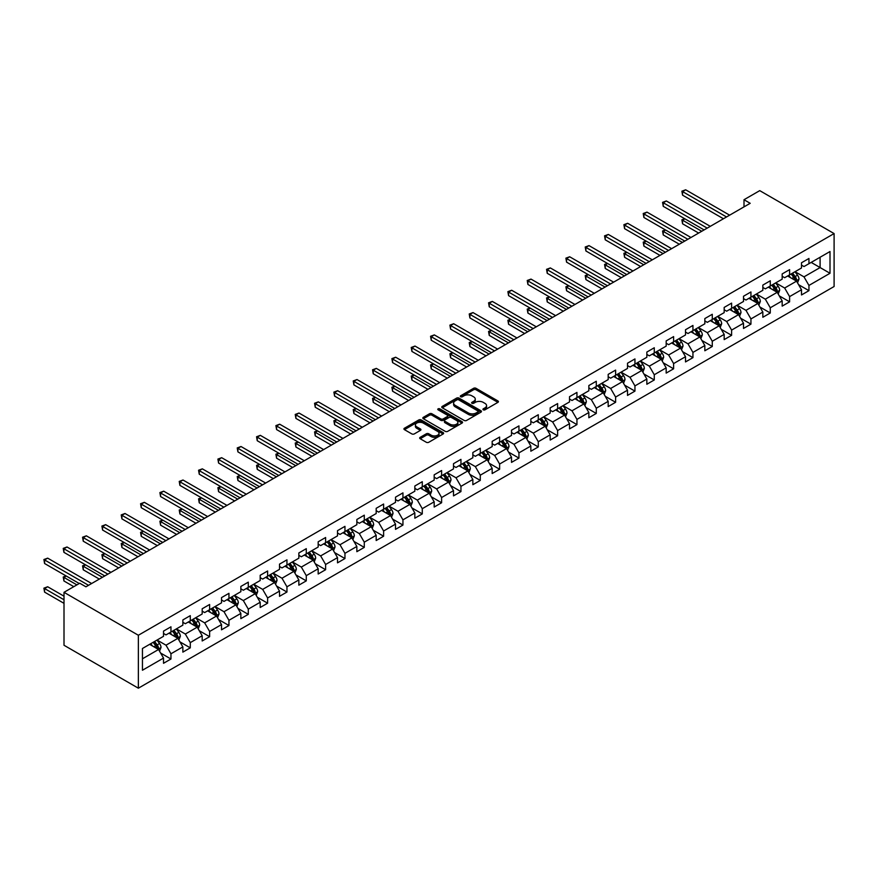 <?xml version="1.0" encoding="UTF-8"?>
<svg xmlns="http://www.w3.org/2000/svg" width="878" height="878" viewBox="0 0 878 878"><rect width="100%" height="100%" fill="white"/><g stroke="black" fill="none" stroke-linecap="round" stroke-linejoin="round"><path stroke-width="1.32" d="M483.295 409.817A1.207 0.691 0 0 0 484.996 409.817L497.914 402.354A1.723 0.988 0 0 0 498.419 401.652A1.723 0.988 0 0 0 497.914 400.95L476.019 388.306A1.723 0.988 0 0 0 473.593 388.306L460.665 395.769A1.207 0.691 0 0 0 462.366 396.757L464.045 395.791A5.509 3.183 0 0 1 471.826 395.791L473.648 396.845A5.509 3.183 0 0 1 475.261 399.084A5.509 3.183 0 0 1 473.648 401.334L471.98 402.3A1.207 0.691 0 0 0 473.681 403.287L475.349 402.322A5.509 3.183 0 0 1 483.141 402.322L484.963 403.375A5.509 3.183 0 0 1 486.577 405.625A5.509 3.183 0 0 1 484.963 407.864L483.295 408.83A1.207 0.691 0 0 0 483.295 409.817L483.295 408.83M420.189 437.332A1.723 0.988 0 0 0 419.684 438.034A1.723 0.988 0 0 0 420.189 438.737L426.335 442.282A1.723 0.988 0 0 0 428.76 442.282L443.116 433.995A1.723 0.988 0 0 0 443.62 433.293A1.723 0.988 0 0 0 443.116 432.591L421.22 419.947A1.723 0.988 0 0 0 418.784 419.947L404.429 428.234A1.723 0.988 0 0 0 403.935 428.936A1.723 0.988 0 0 0 404.429 429.638L411.859 433.919A1.723 0.988 0 0 0 414.284 433.919L420.43 430.374A1.723 0.988 0 0 0 420.935 429.671A1.723 0.988 0 0 0 420.43 428.969L416.754 426.851A4.599 2.656 0 0 1 415.404 424.974A4.599 2.656 0 0 1 418.246 422.516A4.599 2.656 0 0 1 423.262 423.086L437.672 431.416A4.599 2.656 0 0 1 439.022 433.293A4.599 2.656 0 0 1 436.179 435.751A4.599 2.656 0 0 1 431.164 435.17L428.76 433.787A1.723 0.988 0 0 0 426.335 433.787L420.189 437.332L420.189 438.737M834.1 233.57L759.744 190.636L744.006 199.723L750.196 203.301L85.934 586.811L79.744 583.233L64.006 592.321L138.362 635.255L834.1 233.57L834.1 286.513L138.362 688.198L138.362 635.255M464.166 420.441A1.723 0.988 0 0 0 466.591 420.441L480.946 412.155A1.723 0.988 0 0 0 481.451 411.453A1.723 0.988 0 0 0 480.946 410.75L459.051 398.107A1.723 0.988 0 0 0 456.615 398.107L442.271 406.393A1.723 0.988 0 0 0 441.766 407.096A1.723 0.988 0 0 0 442.271 407.798L464.166 420.441M438.55 410.081A1.207 0.691 0 0 1 439.768 410.245L439.768 408.819L462.037 421.67A1.723 0.988 0 0 1 462.541 422.373A1.723 0.988 0 0 1 462.037 423.075L447.681 431.361A1.723 0.988 0 0 1 445.245 431.361L423.35 418.718L423.35 417.313A1.723 0.988 0 0 0 422.845 418.016A1.723 0.988 0 0 0 423.35 418.718M423.35 417.313L429.496 413.768A1.723 0.988 0 0 1 431.921 413.768L440.811 418.894A1.723 0.988 0 0 0 443.236 418.894L447.308 416.545A1.723 0.988 0 0 0 447.813 415.843A1.723 0.988 0 0 0 447.308 415.14L438.067 409.796A1.207 0.691 0 0 1 439.768 408.819M160.608 653.034L170.958 659.005L170.958 653.781L182.854 646.91L182.854 652.135L190.285 647.843L190.285 642.619L202.181 635.749L202.181 640.973L209.622 636.682L209.622 631.458L221.519 624.587L221.519 629.811L228.949 625.52L228.949 620.296L240.846 613.426L240.846 618.65L248.287 614.359L248.287 609.134L260.184 602.264L260.184 607.488L267.614 603.197L267.614 597.973L279.511 591.103L279.511 596.327L286.952 592.035L286.952 586.811L298.849 579.941L298.849 585.165L306.279 580.874L306.279 575.65L318.176 568.779L318.176 574.003L325.617 569.712L325.617 564.488L337.514 557.618L337.514 562.842L344.955 558.551L344.955 553.327L356.852 546.456L356.852 551.68L364.282 547.389L364.282 542.165L376.179 535.295L376.179 540.519L383.62 536.228L383.62 531.003L395.517 524.133L395.517 529.357L402.947 525.066L402.947 519.842L414.844 512.971L414.844 518.196L422.285 513.904L422.285 508.68L434.182 501.81L434.182 507.034L441.612 502.743L441.612 497.519L453.509 490.648L453.509 495.872L460.95 491.581L460.95 486.357L472.847 479.487L472.847 484.711L480.277 480.42L480.277 475.196L492.174 468.325L492.174 473.549L499.615 469.258L499.615 464.034L511.512 457.164L511.512 462.388L518.942 458.096L518.942 452.872L530.839 446.002L530.839 451.226L538.28 446.935L538.28 441.711L550.177 434.84L550.177 440.065L557.618 435.773L557.618 430.549L569.515 423.679L569.515 428.903L576.945 424.612L576.945 419.388L588.842 412.517L588.842 417.741L596.283 413.45L596.283 408.226L608.18 401.356L608.18 406.58L615.61 402.289L615.61 397.065L627.507 390.194L627.507 395.418L634.948 391.127L634.948 385.903L646.845 379.033L646.845 384.257L654.275 379.965L654.275 374.741L666.172 367.871L666.172 373.095L673.613 368.804L673.613 363.58L685.509 356.709L685.509 361.934L692.94 357.642L692.94 352.418L704.836 345.548L704.836 350.772L712.277 346.47L712.277 341.257L724.174 334.386L724.174 339.61L731.615 335.308L731.615 330.095L743.512 323.225L743.512 328.449L750.942 324.147L750.942 318.933L762.839 312.063L762.839 317.287L770.28 312.985L770.28 307.772L782.177 300.902L782.177 306.126L789.607 301.823L789.607 296.599L801.504 289.74L801.504 294.964L808.945 290.662L808.945 285.438L830.006 273.277L830.006 251.525L820.096 257.254L820.096 267.56L830.006 273.277M170.958 659.005L163.517 663.296L163.517 658.072L142.445 670.243L142.445 648.491L163.517 636.32L163.517 631.106L170.958 626.804L170.958 632.028L182.854 625.158L182.854 619.934L190.285 615.643L190.285 620.867L202.181 613.996L202.181 608.772L209.622 604.481L209.622 609.705L221.519 602.835L221.519 597.611L228.949 593.319L228.949 598.544L240.846 591.673L240.846 586.449L248.287 582.158L248.287 587.382L260.184 580.512L260.184 575.288L267.614 570.996L267.614 576.22L279.511 569.35L279.511 564.126L286.952 559.835L286.952 565.059L298.849 558.188L298.849 552.964L306.279 548.673L306.279 553.897L318.176 547.027L318.176 541.803L325.617 537.512L325.617 542.736L337.514 535.865L337.514 530.641L344.955 526.35L344.955 531.574L356.852 524.704L356.852 519.48L364.282 515.188L364.282 520.413L376.179 513.542L376.179 508.318L383.62 504.027L383.62 509.251L395.517 502.381L395.517 497.157L402.947 492.865L402.947 498.089L414.844 491.219L414.844 485.995L422.285 481.704L422.285 486.928L434.182 480.057L434.182 474.833L441.612 470.542L441.612 475.766L453.509 468.896L453.509 463.672L460.95 459.381L460.95 464.605L472.847 457.734L472.847 452.51L480.277 448.219L480.277 453.443L492.174 446.573L492.174 441.349L499.615 437.057L499.615 442.282L511.512 435.411L511.512 430.187L518.942 425.896L518.942 431.12L530.839 424.25L530.839 419.025L538.28 414.734L538.28 419.958L550.177 413.088L550.177 407.864L557.618 403.573L557.618 408.797L569.515 401.926L569.515 396.702L576.945 392.411L576.945 397.635L588.842 390.765L588.842 385.541L596.283 381.25L596.283 386.474L608.18 379.603L608.18 374.379L615.61 370.088L615.61 375.312L627.507 368.442L627.507 363.218L634.948 358.926L634.948 364.15L646.845 357.28L646.845 352.056L654.275 347.765L654.275 352.989L666.172 346.119L666.172 340.894L673.613 336.603L673.613 341.827L685.509 334.957L685.509 329.733L692.94 325.442L692.94 330.666L704.836 323.795L704.836 318.571L712.277 314.28L712.277 319.504L724.174 312.634L724.174 307.41L731.615 303.119L731.615 308.343L743.512 301.472L743.512 296.248L750.942 291.957L750.942 297.181L762.839 290.311L762.839 285.087L770.28 280.795L770.28 286.019L782.177 279.149L782.177 273.925L789.607 269.634L789.607 274.858L801.504 267.988L801.504 262.763L808.945 258.472L808.945 263.696L830.006 251.525M168.971 633.181L177.894 638.328L165.997 645.198L157.074 640.04M163.517 633.466L165.997 634.893L170.958 632.028M165.997 645.198L170.958 653.781M177.894 638.328L182.854 646.91M188.298 622.019L197.221 627.166L185.324 634.037L176.401 628.878M182.854 622.304L185.324 623.731L190.285 620.867M185.324 634.037L190.285 642.619M197.221 627.166L202.181 635.749M207.636 610.858L216.559 616.005L204.662 622.875L195.739 617.717M202.181 611.143L204.662 612.57L209.622 609.705M204.662 622.875L209.622 631.458M216.559 616.005L221.519 624.587M226.974 599.696L235.897 604.843L224 611.714L215.066 606.555M221.519 599.981L224 601.408L228.949 598.544M224 611.714L228.949 620.296M235.897 604.843L240.846 613.426M246.301 588.534L255.224 593.682L243.327 600.552L234.404 595.394M240.846 588.82L243.327 590.246L248.287 587.382M243.327 600.552L248.287 609.134M255.224 593.682L260.184 602.264M265.639 577.362L274.562 582.52L262.665 589.39L253.742 584.232M260.184 577.658L262.665 579.085L267.614 576.22M262.665 589.39L267.614 597.973M274.562 582.52L279.511 591.103M284.966 566.2L293.889 571.358L281.992 578.229L273.069 573.071M279.511 566.497L281.992 567.923L286.952 565.059M281.992 578.229L286.952 586.811M293.889 571.358L298.849 579.941M304.304 555.039L313.226 560.197L301.33 567.067L292.407 561.909M298.849 555.335L301.33 556.762L306.279 553.897M301.33 567.067L306.279 575.65M313.226 560.197L318.176 568.779M323.631 543.877L332.553 549.035L320.657 555.906L311.734 550.747M318.176 544.162L320.657 545.6L325.617 542.736M320.657 555.906L325.617 564.488M332.553 549.035L337.514 557.618M342.969 532.716L351.891 537.874L339.995 544.744L331.072 539.586M337.514 533.001L339.995 534.439L344.955 531.574M339.995 544.744L344.955 553.327M351.891 537.874L356.852 546.456M362.296 521.554L371.218 526.712L359.321 533.583L350.399 528.424M356.852 521.839L359.321 523.277L364.282 520.413M359.321 533.583L364.282 542.165M371.218 526.712L376.179 535.295M381.634 510.392L390.556 515.551L378.659 522.421L369.737 517.263M376.179 510.678L378.659 512.115L383.62 509.251M378.659 522.421L383.62 531.003M390.556 515.551L395.517 524.133M400.961 499.231L409.894 504.389L397.986 511.259L389.064 506.101M395.517 499.516L397.986 500.954L402.947 498.089M397.986 511.259L402.947 519.842M409.894 504.389L414.844 512.971M420.299 488.069L429.221 493.227L417.324 500.098L408.402 494.94M414.844 488.355L417.324 489.792L422.285 486.928M417.324 500.098L422.285 508.68M429.221 493.227L434.182 501.81M439.637 476.908L448.559 482.066L436.662 488.936L427.74 483.778M434.182 477.193L436.662 478.631L441.612 475.766M436.662 488.936L441.612 497.519M448.559 482.066L453.509 490.648M458.964 465.746L467.886 470.904L455.989 477.775L447.067 472.616M453.509 466.031L455.989 467.469L460.95 464.605M455.989 477.775L460.95 486.357M467.886 470.904L472.847 479.487M478.301 454.584L487.224 459.743L475.327 466.602L466.405 461.455M472.847 454.87L475.327 456.308L480.277 453.443M475.327 466.602L480.277 475.196M487.224 459.743L492.174 468.325M497.628 443.423L506.551 448.581L494.654 455.441L485.732 450.293M492.174 443.708L494.654 445.146L499.615 442.282M494.654 455.441L499.615 464.034M506.551 448.581L511.512 457.164M516.966 432.261L525.889 437.42L513.992 444.279L505.069 439.132M511.512 432.547L513.992 433.984L518.942 431.12M513.992 444.279L518.942 452.872M525.889 437.42L530.839 446.002M536.293 421.1L545.216 426.258L533.319 433.117L524.396 427.97M530.839 421.385L533.319 422.823L538.28 419.958M533.319 433.117L538.28 441.711M545.216 426.258L550.177 434.84M555.631 409.938L564.554 415.096L552.657 421.956L543.734 416.809M550.177 410.224L552.657 411.661L557.618 408.797M552.657 421.956L557.618 430.549M564.554 415.096L569.515 423.679M574.958 398.777L583.881 403.935L571.984 410.794L563.061 405.647M569.515 399.062L571.984 400.5L576.945 397.635M571.984 410.794L576.945 419.388M583.881 403.935L588.842 412.517M594.296 387.615L603.219 392.773L591.322 399.633L582.399 394.485M588.842 387.9L591.322 389.338L596.283 386.474M591.322 399.633L596.283 408.226M603.219 392.773L608.18 401.356M613.634 376.453L622.557 381.601L610.66 388.471L601.726 383.324M608.18 376.739L610.66 378.177L615.61 375.312M610.66 388.471L615.61 397.065M622.557 381.601L627.507 390.194M632.961 365.292L641.884 370.439L629.987 377.31L621.064 372.162M627.507 365.577L629.987 367.015L634.948 364.15M629.987 377.31L634.948 385.903M641.884 370.439L646.845 379.033M652.299 354.13L661.222 359.278L649.325 366.148L640.402 361.001M646.845 354.416L649.325 355.842L654.275 352.989M649.325 366.148L654.275 374.741M661.222 359.278L666.172 367.871M671.626 342.969L680.549 348.116L668.652 354.986L659.729 349.839M666.172 343.254L668.652 344.681L673.613 341.827M668.652 354.986L673.613 363.58M680.549 348.116L685.509 356.709M690.964 331.807L699.887 336.954L687.99 343.825L679.067 338.678M685.509 332.093L687.99 333.519L692.94 330.666M687.99 343.825L692.94 352.418M699.887 336.954L704.836 345.548M710.291 320.646L719.214 325.793L707.317 332.663L698.394 327.516M704.836 320.931L707.317 322.358L712.277 319.504M707.317 332.663L712.277 341.257M719.214 325.793L724.174 334.386M729.629 309.484L738.552 314.631L726.655 321.502L717.732 316.354M724.174 309.769L726.655 311.196L731.615 308.343M726.655 321.502L731.615 330.095M738.552 314.631L743.512 323.225M748.956 298.322L757.879 303.47L745.982 310.34L737.059 305.193M743.512 298.608L745.982 300.035L750.942 297.181M745.982 310.34L750.942 318.933M757.879 303.47L762.839 312.063M768.294 287.161L777.217 292.308L765.32 299.178L756.397 294.031M762.839 287.446L765.32 288.873L770.28 286.019M765.32 299.178L770.28 307.772M777.217 292.308L782.177 300.902M787.621 275.999L796.555 281.147L784.647 288.017L775.724 282.87M782.177 276.285L784.647 277.711L789.607 274.858M784.647 288.017L789.607 296.599M796.555 281.147L801.504 289.74M811.173 262.401L820.096 267.56L803.985 276.855L795.062 271.708M801.504 265.123L803.985 266.55L808.945 263.696M803.985 276.855L808.945 285.438M64.006 592.321L64.006 645.264L138.362 688.198M744.006 199.723L744.006 206.879M142.445 658.796L158.556 649.49L149.633 644.342M158.556 649.49L163.517 658.072M798.596 284.691L808.945 290.662M779.258 295.853L789.607 301.823M759.931 307.015L770.28 312.985M740.593 318.176L750.942 324.147M721.266 329.338L731.615 335.308M701.928 340.499L712.277 346.47M682.601 351.661L692.94 357.642M663.263 362.823L673.613 368.804M643.925 373.984L654.275 379.965M624.598 385.146L634.948 391.127M605.26 396.307L615.61 402.289M585.933 407.469L596.283 413.45M566.595 418.63L576.945 424.612M547.268 429.792L557.618 435.773M527.93 440.954L538.28 446.935M508.603 452.115L518.942 458.096M489.265 463.277L499.615 469.258M469.928 474.438L480.277 480.42M450.601 485.6L460.95 491.581M431.263 496.761L441.612 502.743M411.936 507.923L422.285 513.904M392.598 519.085L402.947 525.066M373.271 530.257L383.62 536.228M353.933 541.419L364.282 547.389M334.606 552.58L344.955 558.551M315.268 563.742L325.617 569.712M295.941 574.903L306.279 580.874M276.603 586.065L286.952 592.035M257.265 597.227L267.614 603.197M237.938 608.388L248.287 614.359M218.6 619.55L228.949 625.52M199.273 630.711L209.622 636.682M179.935 641.873L190.285 647.843M483.767 409.982L484.963 409.302A5.509 3.183 0 0 0 486.577 407.052L486.577 405.625M475.261 399.084L475.261 400.522A5.509 3.183 0 0 1 473.648 402.772L472.463 403.452M497.892 402.365L476.019 389.744A1.723 0.988 0 0 0 473.593 389.744L461.148 396.922M480.946 410.75L480.946 412.155L459.051 399.534A1.723 0.988 0 0 0 456.615 399.534L442.292 407.809M477.906 411.947A1.207 0.691 0 0 0 477.906 410.959L458.689 399.863A1.207 0.691 0 0 0 456.988 399.863L455.221 400.884A5.509 3.183 0 0 0 453.608 403.123A5.509 3.183 0 0 0 455.221 405.373L468.358 412.956A5.509 3.183 0 0 0 476.139 412.956L477.906 411.947L477.906 413.373A1.207 0.691 0 0 0 478.258 412.879L478.258 411.453M453.608 403.123L453.608 404.56A5.509 3.183 0 0 0 455.221 406.81L455.221 405.373M477.906 413.373L476.139 414.394A5.509 3.183 0 0 1 468.358 414.394L455.221 406.81M423.372 418.729L429.496 415.195L429.496 413.768M447.813 415.843L447.813 417.269A1.723 0.988 0 0 1 447.308 417.972L443.236 420.321A1.723 0.988 0 0 1 440.811 420.321L431.921 415.195A1.723 0.988 0 0 0 429.496 415.195M439.768 410.245L462.015 423.086M450.019 424.217A4.599 2.656 0 0 0 455.034 424.787A4.599 2.656 0 0 0 457.877 422.34A4.599 2.656 0 0 0 456.527 420.452L451.446 417.522A1.723 0.988 0 0 0 449.02 417.522L444.937 419.882A1.723 0.988 0 0 0 444.433 420.584A1.723 0.988 0 0 0 444.937 421.286L450.019 424.217L450.019 425.643A4.599 2.656 0 0 0 455.034 426.225A4.599 2.656 0 0 0 457.877 423.767L457.877 422.34M444.433 420.584L444.433 422.011A1.723 0.988 0 0 0 444.937 422.713L444.937 421.286M450.019 425.643L444.937 422.713M439.022 433.293L439.022 434.72A4.599 2.656 0 0 1 436.179 437.178A4.599 2.656 0 0 1 431.164 436.596L428.76 435.214A1.723 0.988 0 0 0 426.335 435.214L420.211 438.748M415.404 424.974L415.404 426.401A4.599 2.656 0 0 0 416.754 428.277L416.754 426.851M420.408 430.396L416.754 428.277M443.116 432.591L443.116 433.995L421.22 421.374A1.723 0.988 0 0 0 418.784 421.374L404.462 429.649M797.531 282.848L799.002 279.127A4.642 2.678 -120 0 0 797.52 275.176L794.963 271.763M790.507 277.657L788.762 275.341M684.928 218.852L682.568 220.213L682.568 223.791L698.647 233.065M791.122 273.98L793.679 277.393A4.642 2.678 60 0 1 795.007 280.192L796.5 279.325A4.642 2.678 -120 0 0 795.161 276.537L792.604 273.124M791.44 273.793L794.283 277.58A2.371 1.361 60 0 1 794.711 278.304L796.5 279.325M682.568 223.791L681.888 219.818L701.741 231.276M681.888 219.818L684.653 218.699M726.534 216.965L682.568 191.591L685.674 189.802L729.629 215.176M723.428 218.754L682.568 195.168L682.568 191.591L681.888 191.195L685.674 189.802M682.568 195.168L681.888 191.195M778.193 294.009L779.675 290.289A4.642 2.678 -120 0 0 778.182 286.338L775.625 282.925M771.169 288.818L769.435 286.502M665.59 230.014L663.241 231.375L663.241 234.953L679.309 244.227M771.784 285.141L774.341 288.555A4.642 2.678 60 0 1 775.68 291.353L777.162 290.486A4.642 2.678 -120 0 0 775.834 287.699L773.277 284.285M772.113 284.955L774.945 288.741A2.371 1.361 60 0 1 775.384 289.466L777.162 290.486M663.241 234.953L662.561 230.98L682.415 242.438M662.561 230.98L665.315 229.86M758.866 305.171L760.337 301.45A4.642 2.678 -120 0 0 758.855 297.499L756.298 294.086M751.842 299.98L750.097 297.664M646.263 241.176L643.903 242.537L643.903 246.114L659.982 255.388M752.457 296.303L755.014 299.716A4.642 2.678 60 0 1 756.342 302.515L757.824 301.659A4.642 2.678 -120 0 0 756.496 298.86L753.939 295.447M752.775 296.116L755.618 299.903A2.371 1.361 60 0 1 756.046 300.627L757.824 301.659M643.903 246.114L643.223 242.141L663.077 253.599M643.223 242.141L645.988 241.022M707.196 228.126L663.241 202.752L666.336 200.963L710.291 226.337M704.101 229.915L663.241 206.33L663.241 202.752L662.561 202.357L666.336 200.963M663.241 206.33L662.561 202.357M687.858 239.288L643.903 213.914L646.998 212.125L690.964 237.499M684.763 241.077L643.903 217.492L643.903 213.914L643.223 213.519L646.998 212.125M643.903 217.492L643.223 213.519M739.528 316.332L740.999 312.612A4.642 2.678 -120 0 0 739.517 308.661L736.96 305.248M732.504 311.141L730.77 308.826M626.925 252.337L624.576 253.698L624.576 257.276L640.644 266.55M733.119 307.465L735.676 310.878A4.642 2.678 60 0 1 737.004 313.676L738.497 312.82A4.642 2.678 -120 0 0 737.169 310.022L734.612 306.609M733.448 307.278L736.28 311.064A2.371 1.361 60 0 1 736.708 311.789L738.497 312.82M624.576 257.276L623.896 253.303L643.739 264.761M623.896 253.303L626.651 252.184M720.201 327.494L721.672 323.784A4.642 2.678 -120 0 0 720.19 319.822L717.633 316.409M713.166 322.303L711.432 319.987M607.598 263.499L605.238 264.86L605.238 268.438L621.317 277.711M713.792 318.626L716.349 322.039A4.642 2.678 60 0 1 717.677 324.838L719.159 323.982A4.642 2.678 -120 0 0 717.831 321.183L715.274 317.77M714.11 318.44L716.953 322.226A2.371 1.361 60 0 1 717.381 322.95L719.159 323.982M605.238 268.438L604.558 264.465L624.412 275.922M604.558 264.465L607.324 263.345M700.863 338.656L702.334 334.946A4.642 2.678 -120 0 0 700.853 330.984L698.295 327.571M693.84 333.464L692.105 331.149M588.26 274.66L585.911 276.021L585.911 279.599L601.979 288.873M694.454 329.788L697.011 333.201A4.642 2.678 60 0 1 698.339 336L699.832 335.144A4.642 2.678 -120 0 0 698.504 332.345L695.947 328.932M694.783 329.601L697.615 333.388A2.371 1.361 60 0 1 698.043 334.112L699.832 335.144M585.911 279.599L585.22 275.626L605.074 287.084M585.22 275.626L587.986 274.507M668.531 250.449L624.576 225.075L627.671 223.286L671.626 248.661M665.436 252.238L624.576 228.653L624.576 225.075L623.896 224.68L627.671 223.286M624.576 228.653L623.896 224.68M649.193 261.611L605.238 236.237L608.333 234.448L652.299 259.822M646.098 263.4L605.238 239.815L605.238 236.237L604.558 235.842L608.333 234.448M605.238 239.815L604.558 235.842M629.866 272.773L585.911 247.398L589.006 245.61L632.961 270.995M626.76 274.562L585.911 250.976L585.911 247.398L585.22 247.003L589.006 245.61M585.911 250.976L585.22 247.003M610.528 283.945L566.573 258.56L569.668 256.771L613.634 282.156M607.433 285.723L566.573 262.138L566.573 258.56L565.893 258.165L569.668 256.771M566.573 262.138L565.893 258.165M591.201 295.107L547.235 269.722L550.341 267.933L594.296 293.318M588.095 296.896L547.235 273.299L547.235 269.722L546.555 269.327L550.341 267.933M547.235 273.299L546.555 269.327M571.863 306.268L527.908 280.883L531.003 279.094L574.958 304.479M568.768 308.057L527.908 284.461L527.908 280.883L527.228 280.488L531.003 279.094M527.908 284.461L527.228 280.488M552.536 317.43L508.571 292.045L511.676 290.256L555.631 315.641M549.43 319.219L508.571 295.623L508.571 292.045L507.89 291.65L511.676 290.256M508.571 295.623L507.89 291.65M533.198 328.591L489.244 303.206L492.339 301.417L536.293 326.803M530.103 330.38L489.244 306.784L489.244 303.206L488.563 302.811L492.339 301.417M489.244 306.784L488.563 302.811M513.86 339.753L469.906 314.368L473.012 312.579L516.966 337.964M510.766 341.542L469.906 317.946L469.906 314.368L469.225 313.973L473.012 312.579M469.906 317.946L469.225 313.973M494.534 350.915L450.579 325.529L453.674 323.741L497.628 349.126M491.439 352.704L450.579 329.107L450.579 325.529L449.898 325.134L453.674 323.741M450.579 329.107L449.898 325.134M475.196 362.076L431.241 336.691L434.336 334.902L478.301 360.287M472.101 363.865L431.241 340.269L431.241 336.691L430.56 336.296L434.336 334.902M431.241 340.269L430.56 336.296M455.869 373.238L411.914 347.853L415.009 346.064L458.964 371.449M452.774 375.027L411.914 351.43L411.914 347.853L411.222 347.458L415.009 346.064M411.914 351.43L411.222 347.458M436.531 384.399L392.576 359.014L395.671 357.225L439.637 382.61M433.436 386.188L392.576 362.592L392.576 359.014L391.895 358.619L395.671 357.225M392.576 362.592L391.895 358.619M417.204 395.561L373.238 370.176L376.344 368.387L420.299 393.772M414.098 397.35L373.238 373.754L373.238 370.176L372.557 369.781L376.344 368.387M373.238 373.754L372.557 369.781M397.866 406.723L353.911 381.337L357.006 379.548L400.961 404.934M394.771 408.511L353.911 384.915L353.911 381.337L353.23 380.942L357.006 379.548M353.911 384.915L353.23 380.942M378.539 417.884L334.573 392.499L337.679 390.71L381.634 416.095M375.433 419.673L334.573 396.077L334.573 392.499L333.892 392.115L337.679 390.71M334.573 396.077L333.892 392.115M359.201 429.046L315.246 403.66L318.341 401.872L362.296 427.257M356.106 430.835L315.246 407.238L315.246 403.66L314.565 403.276L318.341 401.872M315.246 407.238L314.565 403.276M339.874 440.207L295.908 414.822L299.014 413.033L342.969 438.418M336.768 441.996L295.908 418.4L295.908 414.822L295.227 414.438L299.014 413.033M295.908 418.4L295.227 414.438M320.536 451.369L276.581 425.984L279.676 424.195L323.631 449.58M317.441 453.158L276.581 429.561L276.581 425.984L275.901 425.6L279.676 424.195M276.581 429.561L275.901 425.6M681.526 349.817L683.007 346.108A4.642 2.678 -120 0 0 681.526 342.146L678.968 338.732M674.502 344.626L672.767 342.31M568.933 285.822L566.573 287.183L566.573 290.761L582.641 300.035M675.127 340.949L677.684 344.363A4.642 2.678 60 0 1 679.012 347.161L680.494 346.305A4.642 2.678 -120 0 0 679.166 343.507L676.609 340.093M675.445 340.763L678.288 344.549A2.371 1.361 60 0 1 678.716 345.274L680.494 346.305M566.573 290.761L565.893 286.788L585.747 298.246M565.893 286.788L568.659 285.668M662.199 360.979L663.669 357.269A4.642 2.678 -120 0 0 662.188 353.307L659.63 349.894M655.175 355.788L653.43 353.472M549.595 296.983L547.235 298.344L547.235 301.922L563.314 311.196M655.789 352.111L658.346 355.524A4.642 2.678 60 0 1 659.674 358.323L661.167 357.467A4.642 2.678 -120 0 0 659.839 354.668L657.282 351.255M656.118 351.924L658.95 355.711A2.371 1.361 60 0 1 659.378 356.435L661.167 357.467M547.235 301.922L546.555 297.949L566.409 309.407M546.555 297.949L549.321 296.83M642.861 372.14L644.342 368.431A4.642 2.678 -120 0 0 642.861 364.469L640.303 361.056M635.837 366.949L634.103 364.633M530.257 308.145L527.908 309.506L527.908 313.084L543.976 322.358M636.451 363.272L639.019 366.686A4.642 2.678 60 0 1 640.347 369.484L641.829 368.628A4.642 2.678 -120 0 0 640.501 365.83L637.944 362.416M636.78 363.086L639.623 366.872A2.371 1.361 60 0 1 640.051 367.597L641.829 368.628M527.908 313.084L527.228 309.111L547.082 320.569M527.228 309.111L529.994 307.991M623.534 383.302L625.004 379.592A4.642 2.678 -120 0 0 623.523 375.63L620.965 372.217M616.51 378.111L614.765 375.795M510.93 319.307L508.571 320.668L508.571 324.245L524.649 333.519M617.124 374.434L619.681 377.847A4.642 2.678 60 0 1 621.009 380.646L622.502 379.79A4.642 2.678 -120 0 0 621.174 376.991L618.606 373.578M617.443 374.247L620.285 378.034A2.371 1.361 60 0 1 620.713 378.758L622.502 379.79M508.571 324.245L507.89 320.272L527.744 331.73M507.89 320.272L510.656 319.153M604.196 394.463L605.677 390.754A4.642 2.678 -120 0 0 604.196 386.792L601.628 383.379M597.172 389.272L595.438 386.957M491.592 330.468L489.244 331.829L489.244 335.407L505.311 344.681M597.786 385.596L600.343 389.009A4.642 2.678 60 0 1 601.682 391.807L603.164 390.951A4.642 2.678 -120 0 0 601.836 388.153L599.279 384.74M598.116 385.409L600.947 389.195A2.371 1.361 60 0 1 601.386 389.92L603.164 390.951M489.244 335.407L488.563 331.434L508.417 342.892M488.563 331.434L491.329 330.315M584.869 405.625L586.339 401.915A4.642 2.678 -120 0 0 584.858 397.954L582.301 394.54M577.845 400.434L576.1 398.118M472.265 341.63L469.906 342.991L469.906 346.569L485.984 355.842M578.459 396.757L581.016 400.17A4.642 2.678 60 0 1 582.344 402.969L583.837 402.113A4.642 2.678 -120 0 0 582.498 399.314L579.941 395.901M578.778 396.571L581.62 400.357A2.371 1.361 60 0 1 582.048 401.081L583.837 402.113M469.906 346.569L469.225 342.596L489.079 354.064M469.225 342.596L471.991 341.476M565.531 416.787L567.001 413.077A4.642 2.678 -120 0 0 565.52 409.115L562.963 405.702M558.507 411.606L556.773 409.28M452.927 352.791L450.579 354.152L450.579 357.73L466.646 367.015M559.121 407.919L561.679 411.332A4.642 2.678 60 0 1 563.007 414.131L564.499 413.275A4.642 2.678 -120 0 0 563.171 410.476L560.614 407.063M559.451 407.732L562.282 411.519A2.371 1.361 60 0 1 562.721 412.243L564.499 413.275M450.579 357.73L449.898 353.757L469.741 365.226M449.898 353.757L452.653 352.638M546.204 427.948L547.674 424.239A4.642 2.678 -120 0 0 546.193 420.277L543.636 416.863M539.18 422.768L537.435 420.441M433.6 363.953L431.241 365.314L431.241 368.892L447.319 378.177M539.794 419.08L542.352 422.494A4.642 2.678 60 0 1 543.68 425.292L545.161 424.436A4.642 2.678 -120 0 0 543.833 421.638L541.276 418.224M540.113 418.894L542.955 422.68A2.371 1.361 60 0 1 543.383 423.405L545.161 424.436M431.241 368.892L430.56 364.919L450.414 376.388M430.56 364.919L433.326 363.799M526.866 439.11L528.336 435.4A4.642 2.678 -120 0 0 526.855 431.438L524.298 428.025M519.842 433.93L518.108 431.603M414.262 375.115L411.914 376.475L411.914 380.053L427.981 389.338M520.456 430.242L523.014 433.655A4.642 2.678 60 0 1 524.342 436.454L525.834 435.598A4.642 2.678 -120 0 0 524.506 432.799L521.949 429.386M520.786 430.055L523.617 433.842A2.371 1.361 60 0 1 524.045 434.566L525.834 435.598M411.914 380.053L411.222 376.08L431.076 387.549M411.222 376.08L413.988 374.961M507.528 450.271L509.01 446.562A4.642 2.678 -120 0 0 507.528 442.6L504.971 439.187M500.504 445.091L498.77 442.764M394.935 386.276L392.576 387.637L392.576 391.215L408.654 400.5M501.129 441.404L503.687 444.817A4.642 2.678 60 0 1 505.015 447.615L506.496 446.759A4.642 2.678 -120 0 0 505.168 443.961L502.611 440.547M501.448 441.217L504.29 445.014A2.371 1.361 60 0 1 504.718 445.728L506.496 446.759M392.576 391.215L391.895 387.242L411.749 398.711M391.895 387.242L394.661 386.122M488.201 461.433L489.672 457.723A4.642 2.678 -120 0 0 488.19 453.761L485.633 450.348M481.177 456.253L479.443 453.926M375.597 397.438L373.238 398.799L373.238 402.376L389.316 411.661M481.792 452.565L484.349 455.989A4.642 2.678 60 0 1 485.677 458.777L487.169 457.921A4.642 2.678 -120 0 0 485.841 455.122L483.284 451.709M482.121 452.379L484.952 456.176A2.371 1.361 60 0 1 485.38 456.889L487.169 457.921M373.238 402.376L372.557 398.403L392.411 409.872M372.557 398.403L375.323 397.284M468.863 472.594L470.345 468.885A4.642 2.678 -120 0 0 468.863 464.923L466.306 461.51M461.839 467.414L460.105 465.088M356.259 408.599L353.911 409.96L353.911 413.538L369.978 422.823M462.465 463.727L465.022 467.151A4.642 2.678 60 0 1 466.35 469.939L467.831 469.082A4.642 2.678 -120 0 0 466.503 466.284L463.946 462.871M462.783 463.54L465.625 467.337A2.371 1.361 60 0 1 466.053 468.051L467.831 469.082M353.911 413.538L353.23 409.565L373.084 421.034M353.23 409.565L355.996 408.446M449.536 483.756L451.007 480.046A4.642 2.678 -120 0 0 449.525 476.085L446.968 472.671M442.512 478.576L440.767 476.249M336.932 419.761L334.573 421.122L334.573 424.7L350.651 433.984M443.127 474.888L445.684 478.312A4.642 2.678 60 0 1 447.012 481.1L448.504 480.244A4.642 2.678 -120 0 0 447.176 477.445L444.608 474.032M443.445 474.702L446.287 478.499A2.371 1.361 60 0 1 446.715 479.212L448.504 480.244M334.573 424.7L333.892 420.727L353.746 432.195M333.892 420.727L336.658 419.607M430.198 494.918L431.68 491.208A4.642 2.678 -120 0 0 430.198 487.246L427.63 483.833M423.174 489.737L421.44 487.411M317.595 430.922L315.246 432.283L315.246 435.861L331.313 445.146M423.789 486.05L426.346 489.474A4.642 2.678 60 0 1 427.685 492.262L429.166 491.406A4.642 2.678 -120 0 0 427.838 488.607L425.281 485.194M424.118 485.863L426.949 489.661A2.371 1.361 60 0 1 427.388 490.374L429.166 491.406M315.246 435.861L314.565 431.888L334.419 443.357M314.565 431.888L317.331 430.769M410.871 506.079L412.342 502.37A4.642 2.678 -120 0 0 410.86 498.419L408.303 494.994M403.847 500.899L402.102 498.572M298.268 442.084L295.908 443.445L295.908 447.023L311.986 456.308M404.462 497.211L407.019 500.636A4.642 2.678 60 0 1 408.347 503.423L409.839 502.567A4.642 2.678 -120 0 0 408.5 499.769L405.943 496.355M404.78 497.025L407.622 500.822A2.371 1.361 60 0 1 408.05 501.536L409.839 502.567M295.908 447.023L295.227 443.05L315.081 454.519M295.227 443.05L297.993 441.93M391.533 517.241L393.004 513.531A4.642 2.678 -120 0 0 391.522 509.58L388.965 506.156M384.509 512.061L382.775 509.734M278.93 453.246L276.581 454.606L276.581 458.184L292.648 467.469M385.124 508.384L387.681 511.797A4.642 2.678 60 0 1 389.02 514.585L390.501 513.729A4.642 2.678 -120 0 0 389.173 510.93L386.616 507.517M385.453 508.186L388.285 511.984A2.371 1.361 60 0 1 388.724 512.697L390.501 513.729M276.581 458.184L275.901 454.211L295.754 465.68M275.901 454.211L278.655 453.092M372.206 528.402L373.677 524.693A4.642 2.678 -120 0 0 372.195 520.742L369.638 517.318M365.182 523.222L363.437 520.895M259.603 464.407L257.243 465.768L257.243 469.346L273.321 478.631M365.797 519.546L368.354 522.959A4.642 2.678 60 0 1 369.682 525.746L371.164 524.89A4.642 2.678 -120 0 0 369.836 522.092L367.278 518.678M366.115 519.359L368.958 523.145A2.371 1.361 60 0 1 369.386 523.859L371.164 524.89M257.243 469.346L256.563 465.373L276.416 476.842M256.563 465.373L259.328 464.253M352.868 539.564L354.339 535.854A4.642 2.678 -120 0 0 352.857 531.903L350.3 528.479M345.844 534.384L344.11 532.057M240.265 475.569L237.916 476.93L237.916 480.507L253.983 489.792M346.459 530.707L349.016 534.12A4.642 2.678 60 0 1 350.344 536.908L351.837 536.052A4.642 2.678 -120 0 0 350.509 533.253L347.951 529.84M346.788 530.521L349.62 534.307A2.371 1.361 60 0 1 350.048 535.02L351.837 536.052M237.916 480.507L237.236 476.534L257.078 488.003M237.236 476.534L239.99 475.415M333.541 550.726L335.012 547.016A4.642 2.678 -120 0 0 333.53 543.065L330.973 539.641M326.506 545.545L324.772 543.219M220.938 486.73L218.578 488.091L218.578 491.669L234.656 500.954M327.132 541.869L329.689 545.282A4.642 2.678 60 0 1 331.017 548.07L332.499 547.213A4.642 2.678 -120 0 0 331.171 544.415L328.613 541.002M327.45 541.682L330.293 545.468A2.371 1.361 60 0 1 330.721 546.182L332.499 547.213M218.578 491.669L217.898 487.696L237.751 499.165M217.898 487.696L220.663 486.577M314.203 561.887L315.674 558.178A4.642 2.678 -120 0 0 314.192 554.227L311.635 550.802M307.179 556.707L305.445 554.38M201.6 497.892L199.251 499.253L199.251 502.831L215.319 512.115M307.794 553.03L310.351 556.443A4.642 2.678 60 0 1 311.679 559.231L313.172 558.375A4.642 2.678 -120 0 0 311.844 555.576L309.286 552.163M308.123 552.844L310.955 556.63A2.371 1.361 60 0 1 311.383 557.343L313.172 558.375M199.251 502.831L198.56 498.858L218.413 510.327M198.56 498.858L201.325 497.738M301.198 462.53L257.243 437.145L260.338 435.356L304.304 460.741M298.103 464.319L257.243 440.723L257.243 437.145L256.563 436.761L260.338 435.356M257.243 440.723L256.563 436.761M281.871 473.692L237.916 448.307L241.011 446.518L284.966 471.903M278.776 475.481L237.916 451.885L237.916 448.307L237.236 447.923L241.011 446.518M237.916 451.885L237.236 447.923M262.533 484.854L218.578 459.468L221.673 457.69L265.639 483.065M259.438 486.642L218.578 463.046L218.578 459.468L217.898 459.084L221.673 457.69M218.578 463.046L217.898 459.084M243.206 496.015L199.251 470.641L202.346 468.852L246.301 494.226M240.1 497.804L199.251 474.208L199.251 470.641L198.56 470.246L202.346 468.852M199.251 474.208L198.56 470.246M294.865 573.049L296.347 569.339A4.642 2.678 -120 0 0 294.865 565.388L292.308 561.975M287.841 567.868L286.107 565.542M182.273 509.053L179.913 510.414L179.913 513.992L195.981 523.277M288.467 564.192L291.024 567.605A4.642 2.678 60 0 1 292.352 570.393L293.834 569.537A4.642 2.678 -120 0 0 292.506 566.749L289.949 563.325M288.785 564.005L291.628 567.792A2.371 1.361 60 0 1 292.056 568.505L293.834 569.537M179.913 513.992L179.233 510.019L199.087 521.488M179.233 510.019L181.998 508.9M275.538 584.21L277.009 580.501A4.642 2.678 -120 0 0 275.527 576.55L272.97 573.136M268.514 579.03L266.769 576.714M162.935 520.215L160.575 521.576L160.575 525.154L176.654 534.439M269.129 575.353L271.686 578.767A4.642 2.678 60 0 1 273.014 581.554L274.507 580.698A4.642 2.678 -120 0 0 273.179 577.911L270.622 574.486M269.458 575.167L272.29 578.953A2.371 1.361 60 0 1 272.718 579.667L274.507 580.698M160.575 525.154L159.895 521.181L179.749 532.65M159.895 521.181L162.66 520.061M256.2 595.372L257.682 591.662A4.642 2.678 -120 0 0 256.2 587.711L253.643 584.298M249.176 590.192L247.442 587.876M143.597 531.377L141.248 532.737L141.248 536.315L157.316 545.6M249.791 586.515L252.359 589.928A4.642 2.678 60 0 1 253.687 592.716L255.169 591.86A4.642 2.678 -120 0 0 253.841 589.072L251.284 585.648M250.12 586.328L252.963 590.115A2.371 1.361 60 0 1 253.391 590.828L255.169 591.86M141.248 536.315L140.568 532.353L160.422 543.811M140.568 532.353L143.333 531.223M236.873 606.533L238.344 602.824A4.642 2.678 -120 0 0 236.862 598.873L234.305 595.46M229.849 601.353L228.104 599.037M124.27 542.549L121.91 543.899L121.91 547.477L137.989 556.762M230.464 597.677L233.021 601.09A4.642 2.678 60 0 1 234.349 603.877L235.842 603.021A4.642 2.678 -120 0 0 234.503 600.234L231.946 596.81M230.782 597.49L233.625 601.276A2.371 1.361 60 0 1 234.053 601.99L235.842 603.021M121.91 547.477L121.23 543.515L141.084 554.973M121.23 543.515L123.996 542.385M217.535 617.695L219.017 613.985A4.642 2.678 -120 0 0 217.524 610.034L214.967 606.621M210.511 612.515L208.777 610.199M104.932 553.711L102.583 555.061L102.583 558.638L118.651 567.923M211.126 608.838L213.683 612.251A4.642 2.678 60 0 1 215.022 615.039L216.504 614.183A4.642 2.678 -120 0 0 215.176 611.395L212.619 607.971M211.455 608.652L214.287 612.438A2.371 1.361 60 0 1 214.726 613.151L216.504 614.183M102.583 558.638L101.903 554.676L121.757 566.134M101.903 554.676L104.669 553.546M198.208 628.857L199.679 625.147A4.642 2.678 -120 0 0 198.198 621.196L195.64 617.783M191.184 623.676L189.439 621.361M85.605 564.872L83.245 566.222L83.245 569.8L99.324 579.085M191.799 620L194.356 623.413A4.642 2.678 60 0 1 195.684 626.201L197.177 625.345A4.642 2.678 -120 0 0 195.838 622.557L193.281 619.133M192.117 619.813L194.96 623.6A2.371 1.361 60 0 1 195.388 624.313L197.177 625.345M83.245 569.8L82.565 565.838L102.419 577.296M82.565 565.838L85.331 564.708M178.871 640.029L180.341 636.309A4.642 2.678 -120 0 0 178.86 632.358L176.302 628.944M171.847 634.838L170.112 632.522M66.267 576.034L63.918 577.384L63.918 580.962L73.796 586.669M172.461 631.161L175.018 634.575A4.642 2.678 60 0 1 176.346 637.362L177.839 636.506A4.642 2.678 -120 0 0 176.511 633.718L173.954 630.305M172.79 630.975L175.622 634.761A2.371 1.361 60 0 1 176.05 635.474L177.839 636.506M63.918 580.962L63.238 577L76.891 584.88M63.238 577L65.993 575.869M223.868 507.177L179.913 481.802L183.008 480.014L226.974 505.388M220.773 508.966L179.913 485.38L179.913 481.802L179.233 481.407L183.008 480.014M179.913 485.38L179.233 481.407M204.541 518.338L160.575 492.964L163.681 491.175L207.636 516.549M201.435 520.127L160.575 496.542L160.575 492.964L159.895 492.569L163.681 491.175M160.575 496.542L159.895 492.569M185.203 529.5L141.248 504.126L144.343 502.337L188.298 527.711M182.108 531.289L141.248 507.703L141.248 504.126L140.568 503.731L144.343 502.337M141.248 507.703L140.568 503.731M165.876 540.661L121.91 515.287L125.016 513.498L168.971 538.872M162.77 542.45L121.91 518.865L121.91 515.287L121.23 514.892L125.016 513.498M121.91 518.865L121.23 514.892M146.538 551.823L102.583 526.449L105.678 524.66L149.633 550.034M143.443 553.612L102.583 530.027L102.583 526.449L101.903 526.054L105.678 524.66M102.583 530.027L101.903 526.054M127.2 562.985L83.245 537.61L86.351 535.821L130.306 561.196M124.105 564.774L83.245 541.188L83.245 537.61L82.565 537.215L86.351 535.821M83.245 541.188L82.565 537.215M107.873 574.146L63.918 548.772L67.013 546.983L110.968 572.357M104.778 575.935L63.918 552.35L63.918 548.772L63.238 548.377L67.013 546.983M63.918 552.35L63.238 548.377M159.544 651.191L161.014 647.47A4.642 2.678 -120 0 0 159.533 643.519L156.975 640.106M152.509 645.999L150.775 643.684M64.006 596.184L47.675 586.756L44.58 588.545L44.58 592.123L64.006 603.34M153.134 642.323L155.691 645.736A4.642 2.678 60 0 1 157.019 648.524L158.501 647.668A4.642 2.678 -120 0 0 157.173 644.88L154.616 641.467M153.452 642.136L156.295 645.923A2.371 1.361 60 0 1 156.723 646.636L158.501 647.668M44.58 592.123L43.9 588.161L64.006 599.762M43.9 588.161L47.675 586.756M88.535 585.308L44.58 559.934L47.675 558.145L91.641 583.519M79.239 583.519L44.58 563.511L44.58 559.934L43.9 559.538L47.675 558.145M44.58 563.511L43.9 559.538M484.963 409.302L484.963 407.864M471.98 403.287L471.98 402.3M473.648 402.772L473.648 401.334M460.665 396.757L460.665 395.769M473.593 389.744L473.593 388.306M476.019 389.744L476.019 388.306M497.914 402.354L497.914 400.95M442.271 407.798L442.271 406.393M456.615 399.534L456.615 398.107M459.051 399.534L459.051 398.107M468.358 414.394L468.358 412.956M476.139 414.394L476.139 412.956M431.921 415.195L431.921 413.768M440.811 420.321L440.811 418.894M443.236 420.321L443.236 418.894M447.308 417.972L447.308 416.545M462.037 423.075L462.037 421.67M426.335 435.214L426.335 433.787M428.76 435.214L428.76 433.787M431.164 436.596L431.164 435.17M420.43 430.374L420.43 428.969M404.429 429.638L404.429 428.234M418.784 421.374L418.784 419.947M421.22 421.374L421.22 419.947M796.094 280.883L798.969 279.226M795.161 276.537L797.52 275.176M791.857 278.447L793.679 277.393M776.756 292.045L779.642 290.388M775.834 287.699L778.182 286.338M772.53 289.608L774.341 288.555M757.429 303.206L760.304 301.549M756.496 298.86L758.855 297.499M753.192 300.77L755.014 299.716M738.091 314.368L740.977 312.711M737.169 310.022L739.517 308.661M733.865 311.931L735.676 310.878M718.764 325.529L721.639 323.872M717.831 321.183L720.19 319.822M714.527 323.093L716.349 322.039M699.426 336.691L702.312 335.034M698.504 332.345L700.853 330.984M695.2 334.255L697.011 333.201M680.088 347.853L682.974 346.195M679.166 343.507L681.526 342.146M675.862 345.416L677.684 344.363M660.761 359.014L663.636 357.357M659.839 354.668L662.188 353.307M656.535 356.578L658.346 355.524M641.423 370.176L644.309 368.519M640.501 365.83L642.861 364.469M637.198 367.739L639.019 366.686M622.096 381.337L624.971 379.68M621.174 376.991L623.523 375.63M617.86 378.901L619.681 377.847M602.758 392.499L605.644 390.842M601.836 388.153L604.196 386.792M598.533 390.062L600.343 389.009M583.431 403.66L586.306 402.003M582.498 399.314L584.858 397.954M579.195 401.224L581.016 400.17M564.093 414.822L566.979 413.165M563.171 410.476L565.52 409.115M559.868 412.386L561.679 411.332M544.766 425.984L547.642 424.326M543.833 421.638L546.193 420.277M540.53 423.547L542.352 422.494M525.428 437.145L528.315 435.488M524.506 432.799L526.855 431.438M521.203 434.709L523.014 433.655M506.09 448.307L508.977 446.65M505.168 443.961L507.528 442.6M501.865 445.87L503.687 444.817M486.763 459.479L489.639 457.811M485.841 455.122L488.19 453.761M482.538 457.032L484.349 455.989M467.425 470.641L470.312 468.973M466.503 466.284L468.863 464.923M463.2 468.193L465.022 467.151M448.098 481.802L450.974 480.134M447.176 477.445L449.525 476.085M443.873 479.355L445.684 478.312M428.76 492.964L431.647 491.296M427.838 488.607L430.198 487.246M424.535 490.517L426.346 489.474M409.433 504.126L412.309 502.457M408.5 499.769L410.86 498.419M405.197 501.678L407.019 500.636M390.095 515.287L392.982 513.619M389.173 510.93L391.522 509.58M385.87 512.84L387.681 511.797M370.768 526.449L373.644 524.781M369.836 522.092L372.195 520.742M366.532 524.001L368.354 522.959M351.43 537.61L354.317 535.942M350.509 533.253L352.857 531.903M347.205 535.163L349.016 534.12M332.103 548.772L334.979 547.104M331.171 544.415L333.53 543.065M327.867 546.325L329.689 545.282M312.766 559.934L315.652 558.265M311.844 555.576L314.192 554.227M308.54 557.486L310.351 556.443M293.428 571.095L296.314 569.427M292.506 566.749L294.865 565.388M289.202 568.648L291.024 567.605M274.101 582.257L276.976 580.588M273.179 577.911L275.527 576.55M269.875 579.809L271.686 578.767M254.763 593.418L257.649 591.75M253.841 589.072L256.2 587.711M250.537 590.971L252.359 589.928M235.436 604.58L238.311 602.912M234.503 600.234L236.862 598.873M231.199 602.132L233.021 601.09M216.098 615.741L218.984 614.073M215.176 611.395L217.524 610.034M211.872 613.294L213.683 612.251M196.771 626.903L199.646 625.235M195.838 622.557L198.198 621.196M192.534 624.456L194.356 623.413M177.433 638.065L180.319 636.396M176.511 633.718L178.86 632.358M173.207 635.617L175.018 634.575M158.106 649.226L160.981 647.558M157.173 644.88L159.533 643.519M153.869 646.779L155.691 645.736"/></g></svg>
